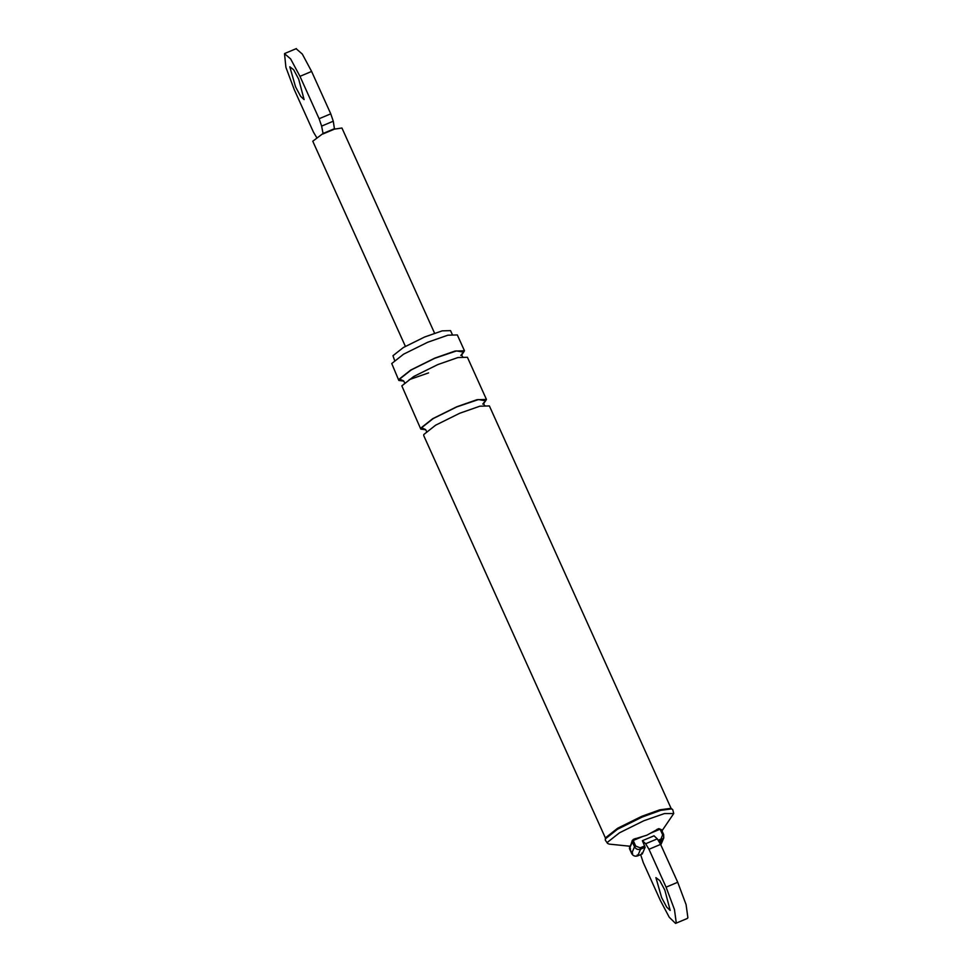 <?xml version="1.0" encoding="UTF-8"?>
<svg xmlns="http://www.w3.org/2000/svg" width="972" height="972" viewBox="0 0 972 972"><rect width="100%" height="100%" fill="white"/><g stroke="black" fill="none" stroke-linecap="round" stroke-linejoin="round"><path stroke-width="1.46" d="M316.726 137.611L313.421 132.083L294.285 89.691L285.914 67.347L284.504 53.63L290.652 58.952L299.971 76.338L311.611 71.442L330.759 113.833L333.275 121.208L334.477 129.118L341.937 128.012M312.777 141.232L323.056 133.48L334.708 128.583M322.838 134.014L334.477 129.118M323.056 133.48L321.623 126.105L333.275 121.208M299.971 76.338L319.108 118.73L321.623 126.105M296.144 48.734L302.304 54.055L311.611 71.442M298.72 79.254L304.102 99.618L300.591 96.289L295.524 86.775L289.802 66.801L293.666 69.741L298.72 79.254M642.188 836.71L633.926 840.185L633.331 839.358L646.83 835.215L658.809 828.654L661.434 829.687L663.633 834.559L663.767 837.925L659.113 841.388M658.384 840.197L660.936 839.128L662.649 834.766L660.45 829.894L658.809 828.654L656.768 829.505M633.926 840.185L633.513 841.217L635.712 846.077L640.196 847.839L640.572 849.176C637.936 849.978 635.907 849.176 634.522 846.794L632.322 841.922L633.331 839.358M641.69 853.112L642.285 853.938L645.129 847.268L642.383 840.707L654.034 835.811L657.303 838.86L660.608 844.389L677.715 882.272L686.086 904.616L687.897 917.787L687.192 918.504M394.571 360.333L392.967 355.716L403.38 347.514L424.533 337.041L442.211 330.857L450.546 330.626L452.211 334.307M403.781 381.109L398.824 380.441L391.74 363.528L403.587 354.185L427.692 342.253L447.825 335.206L457.326 334.939L464.482 350.795L461.712 354.95M398.824 380.441L398.897 379.384L410.755 370.04L434.849 358.109L454.981 351.062L464.482 350.795M403.514 380.866L399.626 379.08L411.217 369.943L434.776 358.279L456.512 350.904L463.68 352.168L460.789 355.4M425.736 429.758L420.791 429.102L401.825 385.872L413.683 376.529L437.777 364.597L457.909 357.55L467.411 357.283L486.45 399.443L483.667 403.599M420.791 429.102L420.864 428.032L432.722 418.689L456.816 406.758L476.948 399.711L486.45 399.443M425.481 429.527L421.593 427.729L433.184 418.592L456.743 406.928L478.479 399.565L485.648 400.816L482.756 404.048M605.714 838.654L423.719 435.578L423.792 434.52L435.65 425.177L459.744 413.246L479.876 406.199L489.378 405.932L671.373 809.008M630.658 845.64L632.298 840.379L635.36 838.508M630.208 846.248L631.35 843.574M642.383 840.707L645.663 843.757L648.968 849.285L666.075 887.169L674.447 909.513L676.245 922.671L675.552 923.4L669.271 917.276L660.389 900.522L643.282 862.638L640.645 854.643M664.824 890.085L670.206 910.448L666.695 907.119L661.628 897.606L655.906 877.631L659.769 880.571L664.824 890.085M645.663 843.757L657.303 838.86M630.111 846.248L609.213 844.109L607.549 843.417L607.549 842.214L619.504 832.797L643.804 820.757L664.459 813.564L673.73 813.54L661.981 830.853M607.549 843.417L605.289 840.112L605.787 837.597L617.645 828.253L641.739 816.322L659.818 809.822L670.607 808.388L672.746 809.652L673.73 813.54M605.252 838.945L617.463 829.274L642.237 817.015L660.814 810.332L671.895 808.862M319.108 118.73L330.759 113.833M659.405 829.481L651.131 832.955M660.45 829.894L661.434 829.687L658.834 828.63M662.649 834.766L663.633 834.559M660.936 839.128L661.324 840.452L660.11 843.307M635.712 846.077L634.522 846.794L631.678 853.465L632.663 853.258M633.513 841.217L632.322 841.922L629.479 848.605L630.464 848.398M640.196 847.839L644.74 845.932M645.129 847.268L640.572 849.176L637.729 855.858L642.285 853.938M629.504 846.952L631.678 853.465C633.064 855.858 635.093 856.648 637.729 855.858L637.134 855.02M648.968 849.285L660.608 844.389M666.075 887.169L677.715 882.272M296.363 48.6L284.723 53.496M405.385 346.36L312.765 141.219M341.95 128.037L434.569 333.177M660.814 844.85L663.682 838.119L663.633 834.523L661.446 829.651M642.261 853.963L637.705 855.882C635.068 856.709 633.051 855.907 631.666 853.501L629.479 848.641L629.892 846.029M687.277 918.479L675.637 923.364M404.376 383.782C404.923 382.883 404.437 381.814 402.93 380.562L402.93 380.562M409.2 379.663L428.591 372.896M463.304 357.174C462.308 357.003 461.822 355.934 461.858 353.954M426.344 432.431C426.89 431.544 426.404 430.462 424.898 429.211L424.898 429.211M485.271 405.822C484.275 405.664 483.789 404.583 483.825 402.602"/></g></svg>
